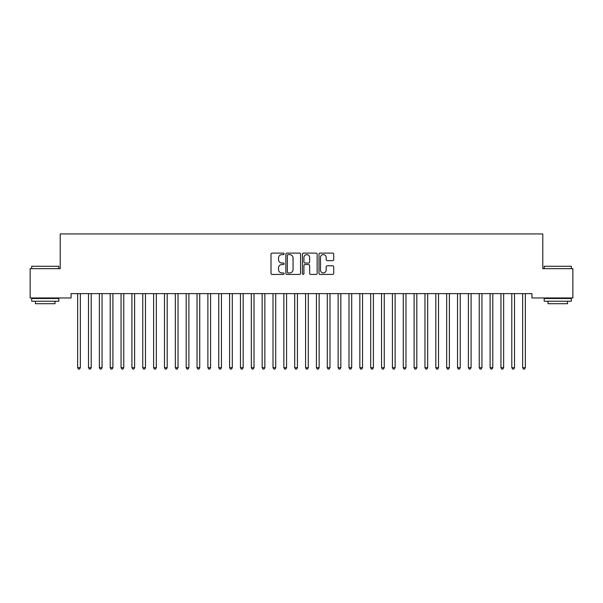 <?xml version="1.0" encoding="UTF-8"?>
<svg xmlns="http://www.w3.org/2000/svg" width="603" height="603" viewBox="0 0 603 603"><rect width="100%" height="100%" fill="white"/><g stroke="black" fill="none" stroke-linecap="round" stroke-linejoin="round"><path stroke-width="0.9" d="M284.134 253.863A0.746 0.746 0 0 0 283.387 253.117L272.066 253.117A1.063 1.063 0 0 0 271.003 254.18L271.003 273.363A1.063 1.063 0 0 0 272.066 274.425L283.387 274.425A0.746 0.746 0 0 0 284.134 273.679A0.746 0.746 0 0 0 283.387 272.933L281.925 272.933A3.407 3.407 0 0 1 278.511 269.526L278.511 267.928A3.407 3.407 0 0 1 281.925 264.521L283.387 264.521A0.746 0.746 0 0 0 284.134 263.775A0.746 0.746 0 0 0 283.387 263.029L281.925 263.029A3.407 3.407 0 0 1 278.511 259.614L278.511 258.016A3.407 3.407 0 0 1 281.925 254.609L283.387 254.609A0.746 0.746 0 0 0 284.134 253.863M332.637 260.632A1.063 1.063 0 0 0 333.7 259.561L333.7 254.18A1.063 1.063 0 0 0 332.637 253.117L320.065 253.117A1.063 1.063 0 0 0 319.002 254.18L319.002 273.363A1.063 1.063 0 0 0 320.065 274.425L332.637 274.425A1.063 1.063 0 0 0 333.7 273.363L333.7 266.858A1.063 1.063 0 0 0 332.637 265.795L327.256 265.795A1.063 1.063 0 0 0 326.193 266.858L326.193 270.084A2.849 2.849 0 0 1 323.344 272.933A2.849 2.849 0 0 1 320.487 270.084L320.487 257.458A2.849 2.849 0 0 1 323.344 254.609A2.849 2.849 0 0 1 326.193 257.458L326.193 259.561A1.063 1.063 0 0 0 327.256 260.632L332.637 260.632M531.929 293.623L71.071 293.623L71.071 297.965L30.15 297.965L30.15 268.659L60.217 268.659L60.217 233.926L542.783 233.926L542.783 268.659L572.85 268.659L572.85 297.965L531.929 297.965L531.929 293.623M300.565 254.18A1.063 1.063 0 0 0 299.503 253.117L286.93 253.117A1.063 1.063 0 0 0 285.867 254.18L285.867 273.363A1.063 1.063 0 0 0 286.93 274.425L299.503 274.425A1.063 1.063 0 0 0 300.565 273.363L300.565 254.18M303.497 253.117L316.07 253.117A1.063 1.063 0 0 1 317.133 254.18L317.133 273.363A1.063 1.063 0 0 1 316.07 274.425L310.688 274.425A1.063 1.063 0 0 1 309.625 273.363L309.625 265.584A1.063 1.063 0 0 0 308.555 264.521L304.99 264.521A1.063 1.063 0 0 0 303.927 265.584L303.927 273.679A0.746 0.746 0 0 1 303.181 274.425A0.746 0.746 0 0 1 302.435 273.679L302.435 254.18A1.063 1.063 0 0 1 303.497 253.117M288.106 254.609A0.746 0.746 0 0 0 287.36 255.355L287.36 272.187A0.746 0.746 0 0 0 288.106 272.933L289.651 272.933A3.407 3.407 0 0 0 293.058 269.526L293.058 258.016A3.407 3.407 0 0 0 289.651 254.609L288.106 254.609M309.625 257.511A2.849 2.849 0 0 0 306.776 254.662A2.849 2.849 0 0 0 303.927 257.511L303.927 261.958A1.063 1.063 0 0 0 304.99 263.029L308.555 263.029A1.063 1.063 0 0 0 309.625 261.958L309.625 257.511M77.493 293.623L77.561 293.782A1.085 1.085 -179.3 0 1 77.636 294.181L77.636 367.664L80.35 367.664L80.35 294.181A1.085 1.085 -179.3 0 1 80.425 293.782L80.493 293.623M80.35 367.664L79.536 369.074L78.45 369.074L77.636 367.664M88.347 293.623L88.415 293.782A1.085 1.085 -179.3 0 1 88.49 294.181L88.49 367.664L91.204 367.664L91.204 294.181A1.085 1.085 -179.3 0 1 91.279 293.782L91.347 293.623M91.204 367.664L90.39 369.074L89.304 369.074L88.49 367.664M99.201 293.623L99.269 293.782A1.085 1.085 -179.3 0 1 99.344 294.181L99.344 367.664L102.058 367.664L102.058 294.181A1.085 1.085 -179.3 0 1 102.133 293.782L102.201 293.623M102.058 367.664L101.244 369.074L100.158 369.074L99.344 367.664M31.673 266.27L58.808 266.27L31.673 266.27L31.673 268.659M58.808 301.221L31.673 301.221L31.673 298.508L58.808 298.508L58.808 301.221M55.009 301.221L55.009 303.716L35.471 303.716L35.471 301.221M544.192 266.27L571.327 266.27L544.192 266.27L544.192 268.659M571.327 301.221L544.192 301.221L544.192 298.508L571.327 298.508L571.327 301.221M567.529 301.221L567.529 303.716L547.991 303.716L547.991 301.221M110.055 293.623L110.123 293.782A1.085 1.085 -179.3 0 1 110.198 294.181L110.198 367.664L112.912 367.664L112.912 294.181A1.085 1.085 -179.3 0 1 112.987 293.782L113.055 293.623M112.912 367.664L112.098 369.074L111.012 369.074L110.198 367.664M120.909 293.623L120.977 293.782A1.085 1.085 -179.3 0 1 121.052 294.181L121.052 367.664L123.766 367.664L123.766 294.181A1.085 1.085 -179.3 0 1 123.841 293.782L123.909 293.623M123.766 367.664L122.952 369.074L121.866 369.074L121.052 367.664M131.763 293.623L131.831 293.782A1.085 1.085 -179.3 0 1 131.906 294.181L131.906 367.664L134.62 367.664L134.62 294.181A1.085 1.085 -179.3 0 1 134.695 293.782L134.763 293.623M134.62 367.664L133.806 369.074L132.72 369.074L131.906 367.664M142.617 293.623L142.685 293.782A1.085 1.085 -179.3 0 1 142.76 294.181L142.76 367.664L145.474 367.664L145.474 294.181A1.085 1.085 -179.3 0 1 145.549 293.782L145.617 293.623M145.474 367.664L144.66 369.074L143.574 369.074L142.76 367.664M153.471 293.623L153.539 293.782A1.085 1.085 -179.3 0 1 153.614 294.181L153.614 367.664L156.328 367.664L156.328 294.181A1.085 1.085 -179.3 0 1 156.403 293.782L156.471 293.623M156.328 367.664L155.514 369.074L154.428 369.074L153.614 367.664M164.325 293.623L164.393 293.782A1.085 1.085 -179.3 0 1 164.468 294.181L164.468 367.664L167.182 367.664L167.182 294.181A1.085 1.085 -179.3 0 1 167.257 293.782L167.325 293.623M167.182 367.664L166.368 369.074L165.282 369.074L164.468 367.664M175.179 293.623L175.247 293.782A1.085 1.085 -179.3 0 1 175.322 294.181L175.322 367.664L178.036 367.664L178.036 294.181A1.085 1.085 -179.3 0 1 178.111 293.782L178.179 293.623M178.036 367.664L177.222 369.074L176.136 369.074L175.322 367.664M186.033 293.623L186.101 293.782A1.085 1.085 -179.3 0 1 186.176 294.181L186.176 367.664L188.89 367.664L188.89 294.181A1.085 1.085 -179.3 0 1 188.965 293.782L189.033 293.623M188.89 367.664L188.076 369.074L186.99 369.074L186.176 367.664M196.887 293.623L196.955 293.782A1.085 1.085 -179.3 0 1 197.03 294.181L197.03 367.664L199.744 367.664L199.744 294.181A1.085 1.085 -179.3 0 1 199.819 293.782L199.887 293.623M199.744 367.664L198.93 369.074L197.844 369.074L197.03 367.664M207.741 293.623L207.809 293.782A1.085 1.085 -179.3 0 1 207.884 294.181L207.884 367.664L210.598 367.664L210.598 294.181A1.085 1.085 -179.3 0 1 210.673 293.782L210.741 293.623M210.598 367.664L209.784 369.074L208.698 369.074L207.884 367.664M218.595 293.623L218.663 293.782A1.085 1.085 -179.3 0 1 218.738 294.181L218.738 367.664L221.452 367.664L221.452 294.181A1.085 1.085 -179.3 0 1 221.527 293.782L221.595 293.623M221.452 367.664L220.638 369.074L219.552 369.074L218.738 367.664M229.449 293.623L229.517 293.782A1.085 1.085 -179.3 0 1 229.592 294.181L229.592 367.664L232.306 367.664L232.306 294.181A1.085 1.085 -179.3 0 1 232.381 293.782L232.449 293.623M232.306 367.664L231.492 369.074L230.406 369.074L229.592 367.664M240.303 293.623L240.371 293.782A1.085 1.085 -179.3 0 1 240.446 294.181L240.446 367.664L243.16 367.664L243.16 294.181A1.085 1.085 -179.3 0 1 243.235 293.782L243.303 293.623M243.16 367.664L242.346 369.074L241.26 369.074L240.446 367.664M251.157 293.623L251.225 293.782A1.085 1.085 -179.3 0 1 251.3 294.181L251.3 367.664L254.014 367.664L254.014 294.181A1.085 1.085 -179.3 0 1 254.089 293.782L254.157 293.623M254.014 367.664L253.2 369.074L252.114 369.074L251.3 367.664M262.011 293.623L262.079 293.782A1.085 1.085 -179.3 0 1 262.154 294.181L262.154 367.664L264.868 367.664L264.868 294.181A1.085 1.085 -179.3 0 1 264.943 293.782L265.011 293.623M264.868 367.664L264.054 369.074L262.968 369.074L262.154 367.664M272.865 293.623L272.933 293.782A1.085 1.085 -179.3 0 1 273.008 294.181L273.008 367.664L275.722 367.664L275.722 294.181A1.085 1.085 -179.3 0 1 275.797 293.782L275.865 293.623M275.722 367.664L274.908 369.074L273.822 369.074L273.008 367.664M283.719 293.623L283.787 293.782A1.085 1.085 -179.3 0 1 283.862 294.181L283.862 367.664L286.576 367.664L286.576 294.181A1.085 1.085 -179.3 0 1 286.651 293.782L286.719 293.623M286.576 367.664L285.762 369.074L284.676 369.074L283.862 367.664M294.573 293.623L294.641 293.782A1.085 1.085 -179.3 0 1 294.716 294.181L294.716 367.664L297.43 367.664L297.43 294.181A1.085 1.085 -179.3 0 1 297.505 293.782L297.573 293.623M297.43 367.664L296.616 369.074L295.53 369.074L294.716 367.664M305.427 293.623L305.495 293.782A1.085 1.085 -179.3 0 1 305.57 294.181L305.57 367.664L308.284 367.664L308.284 294.181A1.085 1.085 -179.3 0 1 308.359 293.782L308.427 293.623M308.284 367.664L307.47 369.074L306.384 369.074L305.57 367.664M316.281 293.623L316.349 293.782A1.085 1.085 -179.3 0 1 316.424 294.181L316.424 367.664L319.138 367.664L319.138 294.181A1.085 1.085 -179.3 0 1 319.213 293.782L319.281 293.623M319.138 367.664L318.324 369.074L317.238 369.074L316.424 367.664M327.135 293.623L327.203 293.782A1.085 1.085 -179.3 0 1 327.278 294.181L327.278 367.664L329.992 367.664L329.992 294.181A1.085 1.085 -179.3 0 1 330.067 293.782L330.135 293.623M329.992 367.664L329.178 369.074L328.092 369.074L327.278 367.664M337.989 293.623L338.057 293.782A1.085 1.085 -179.3 0 1 338.132 294.181L338.132 367.664L340.846 367.664L340.846 294.181A1.085 1.085 -179.3 0 1 340.921 293.782L340.989 293.623M340.846 367.664L340.032 369.074L338.946 369.074L338.132 367.664M348.843 293.623L348.911 293.782A1.085 1.085 -179.3 0 1 348.986 294.181L348.986 367.664L351.7 367.664L351.7 294.181A1.085 1.085 -179.3 0 1 351.775 293.782L351.843 293.623M351.7 367.664L350.886 369.074L349.8 369.074L348.986 367.664M359.697 293.623L359.765 293.782A1.085 1.085 -179.3 0 1 359.84 294.181L359.84 367.664L362.554 367.664L362.554 294.181A1.085 1.085 -179.3 0 1 362.629 293.782L362.697 293.623M362.554 367.664L361.74 369.074L360.654 369.074L359.84 367.664M370.551 293.623L370.619 293.782A1.085 1.085 -179.3 0 1 370.694 294.181L370.694 367.664L373.408 367.664L373.408 294.181A1.085 1.085 -179.3 0 1 373.483 293.782L373.551 293.623M373.408 367.664L372.594 369.074L371.508 369.074L370.694 367.664M381.405 293.623L381.473 293.782A1.085 1.085 -179.3 0 1 381.548 294.181L381.548 367.664L384.262 367.664L384.262 294.181A1.085 1.085 -179.3 0 1 384.337 293.782L384.405 293.623M384.262 367.664L383.448 369.074L382.362 369.074L381.548 367.664M392.259 293.623L392.327 293.782A1.085 1.085 -179.3 0 1 392.402 294.181L392.402 367.664L395.116 367.664L395.116 294.181A1.085 1.085 -179.3 0 1 395.191 293.782L395.259 293.623M395.116 367.664L394.302 369.074L393.216 369.074L392.402 367.664M403.113 293.623L403.181 293.782A1.085 1.085 -179.3 0 1 403.256 294.181L403.256 367.664L405.97 367.664L405.97 294.181A1.085 1.085 -179.3 0 1 406.045 293.782L406.113 293.623M405.97 367.664L405.156 369.074L404.07 369.074L403.256 367.664M413.967 293.623L414.035 293.782A1.085 1.085 -179.3 0 1 414.11 294.181L414.11 367.664L416.824 367.664L416.824 294.181A1.085 1.085 -179.3 0 1 416.899 293.782L416.967 293.623M416.824 367.664L416.01 369.074L414.924 369.074L414.11 367.664M424.821 293.623L424.889 293.782A1.085 1.085 -179.3 0 1 424.964 294.181L424.964 367.664L427.678 367.664L427.678 294.181A1.085 1.085 -179.3 0 1 427.753 293.782L427.821 293.623M427.678 367.664L426.864 369.074L425.778 369.074L424.964 367.664M435.675 293.623L435.743 293.782A1.085 1.085 -179.3 0 1 435.818 294.181L435.818 367.664L438.532 367.664L438.532 294.181A1.085 1.085 -179.3 0 1 438.607 293.782L438.675 293.623M438.532 367.664L437.718 369.074L436.632 369.074L435.818 367.664M446.529 293.623L446.597 293.782A1.085 1.085 -179.3 0 1 446.672 294.181L446.672 367.664L449.386 367.664L449.386 294.181A1.085 1.085 -179.3 0 1 449.461 293.782L449.529 293.623M449.386 367.664L448.572 369.074L447.486 369.074L446.672 367.664M457.383 293.623L457.451 293.782A1.085 1.085 -179.3 0 1 457.526 294.181L457.526 367.664L460.24 367.664L460.24 294.181A1.085 1.085 -179.3 0 1 460.315 293.782L460.383 293.623M460.24 367.664L459.426 369.074L458.34 369.074L457.526 367.664M468.237 293.623L468.305 293.782A1.085 1.085 -179.3 0 1 468.38 294.181L468.38 367.664L471.094 367.664L471.094 294.181A1.085 1.085 -179.3 0 1 471.169 293.782L471.237 293.623M471.094 367.664L470.28 369.074L469.194 369.074L468.38 367.664M479.091 293.623L479.159 293.782A1.085 1.085 -179.3 0 1 479.234 294.181L479.234 367.664L481.948 367.664L481.948 294.181A1.085 1.085 -179.3 0 1 482.023 293.782L482.091 293.623M481.948 367.664L481.134 369.074L480.048 369.074L479.234 367.664M489.945 293.623L490.013 293.782A1.085 1.085 -179.3 0 1 490.088 294.181L490.088 367.664L492.802 367.664L492.802 294.181A1.085 1.085 -179.3 0 1 492.877 293.782L492.945 293.623M492.802 367.664L491.988 369.074L490.902 369.074L490.088 367.664M500.799 293.623L500.867 293.782A1.085 1.085 -179.3 0 1 500.942 294.181L500.942 367.664L503.656 367.664L503.656 294.181A1.085 1.085 -179.3 0 1 503.731 293.782L503.799 293.623M503.656 367.664L502.842 369.074L501.756 369.074L500.942 367.664M511.653 293.623L511.721 293.782A1.085 1.085 -179.3 0 1 511.796 294.181L511.796 367.664L514.51 367.664L514.51 294.181A1.085 1.085 -179.3 0 1 514.585 293.782L514.653 293.623M514.51 367.664L513.696 369.074L512.61 369.074L511.796 367.664M522.507 293.623L522.575 293.782A1.085 1.085 -179.3 0 1 522.65 294.181L522.65 367.664L525.364 367.664L525.364 294.181A1.085 1.085 -179.3 0 1 525.439 293.782L525.507 293.623M525.364 367.664L524.55 369.074L523.464 369.074L522.65 367.664M58.808 268.659L58.808 266.27M52.619 298.508L52.619 297.965M37.853 298.508L37.853 297.965M571.327 268.659L571.327 266.27M565.147 298.508L565.147 297.965M550.381 298.508L550.381 297.965"/></g></svg>
